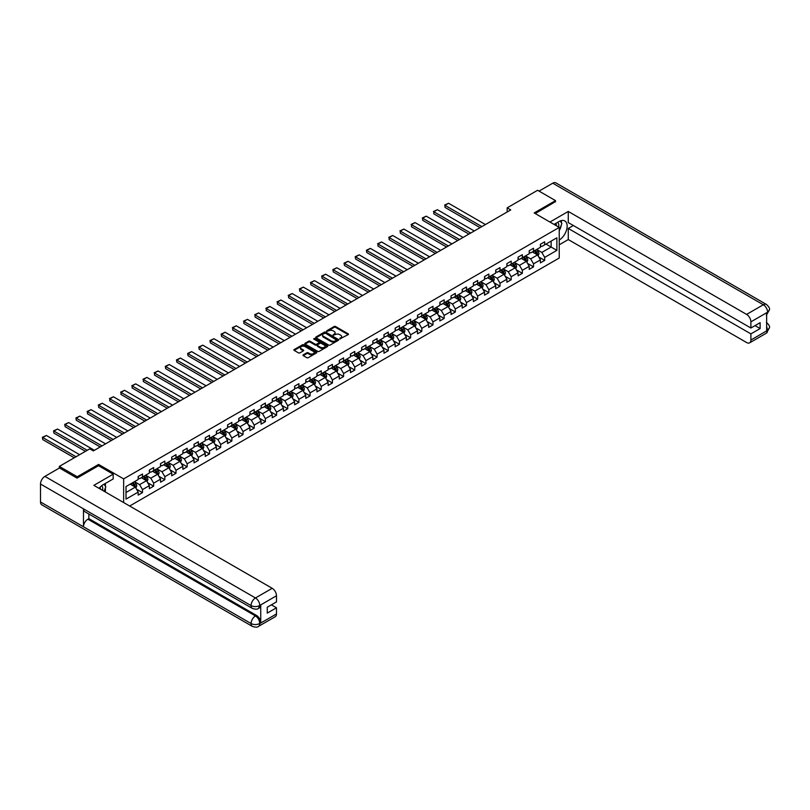 <?xml version="1.0" encoding="UTF-8"?>
<svg xmlns="http://www.w3.org/2000/svg" width="810" height="810" viewBox="0 0 810 810"><rect width="100%" height="100%" fill="white"/><g stroke="black" fill="none" stroke-linecap="round" stroke-linejoin="round"><path stroke-width="1.21" d="M339.744 338.944L348.199 334.631A0.992 0.577 0 0 0 348.199 333.821L335.542 326.511A0.992 0.577 0 0 0 334.135 326.511L326.673 330.824L326.673 331.391L328.617 330.834A3.179 1.833 0 0 1 333.123 330.834L334.176 331.442A3.179 1.833 0 0 1 335.107 332.748A3.179 1.833 0 0 1 334.176 334.044L333.204 335.168L335.158 334.611A3.179 1.833 0 0 1 339.653 334.611L340.706 335.218A3.179 1.833 0 0 1 341.648 336.514A3.179 1.833 0 0 1 340.706 337.821L339.744 338.377M303.274 354.841A0.992 0.577 0 0 0 303.274 355.651L306.828 357.706A0.992 0.577 0 0 0 308.235 357.706L316.528 352.917A0.992 0.577 0 0 0 316.528 352.107L303.871 344.797A0.992 0.577 0 0 0 302.464 344.797L294.172 349.586A0.992 0.577 0 0 0 294.172 350.396L298.465 352.876A0.992 0.577 0 0 0 299.872 352.876L303.416 350.821A0.992 0.577 0 0 0 303.416 350.011L301.29 348.786A2.663 1.539 0 0 1 300.51 347.703A2.663 1.539 0 0 1 302.15 346.285A2.663 1.539 0 0 1 305.056 346.609L313.379 351.418A2.663 1.539 0 0 1 314.158 352.512A2.663 1.539 0 0 1 312.518 353.929A2.663 1.539 0 0 1 309.623 353.595L308.235 352.796A0.992 0.577 0 0 0 306.828 352.796L303.274 354.841L303.274 355.651L306.828 353.616L306.828 352.796M98.587 465.75L98.587 464.424L77.244 476.746L59.332 466.408L59.332 468.058M98.587 464.424L123.647 478.892L559.234 227.418L559.234 258.015L129.671 506.017M555.508 201.862L555.508 200.617L534.175 212.939L559.234 227.418M555.508 200.617L537.607 190.279L507.171 207.856L507.171 211.987M59.332 466.408L89.778 448.831L93.352 450.907L510.756 209.922L507.171 207.856M328.688 345.08A0.992 0.577 0 0 0 330.095 345.08L338.388 340.291A0.992 0.577 0 0 0 338.388 339.481L325.742 332.171A0.992 0.577 0 0 0 324.334 332.171L316.032 336.96A0.992 0.577 0 0 0 316.032 337.78L328.688 345.08M313.885 339.096L314.594 339.188L314.594 338.367L327.463 345.789A0.992 0.577 0 0 1 327.463 346.599L319.16 351.388A0.992 0.577 0 0 1 317.763 351.388L305.107 344.088L308.65 342.053L308.65 341.223L305.107 343.278A0.992 0.577 0 0 0 305.107 344.088L305.107 343.278M308.65 342.053A0.992 0.577 0 0 1 310.058 342.053L310.058 341.223A0.992 0.577 0 0 0 308.65 341.223M310.058 341.223L315.191 344.189A0.992 0.577 0 0 0 316.599 344.189L318.958 342.832A0.992 0.577 0 0 0 318.958 342.012L313.612 338.934L314.594 338.367M123.647 502.544L123.647 478.892M136.505 489.169L142.489 492.622L142.489 489.604L149.364 485.635L149.364 488.653L153.657 486.172L153.657 483.155L160.532 479.186L160.532 482.203L164.835 479.722L164.835 476.705L171.71 472.736L171.71 475.753L176.003 473.273L176.003 470.256L182.878 466.287L182.878 469.304L187.181 466.823L187.181 463.806L194.056 459.837L194.056 462.854L198.349 460.374L198.349 457.356L205.224 453.387L205.224 456.405L209.517 453.924L209.517 450.907L216.391 446.938L216.391 449.955L220.695 447.474L220.695 444.457L227.569 440.488L227.569 443.505L231.862 441.025L231.862 438.007L238.737 434.038L238.737 437.056L243.04 434.575L243.04 431.548L249.915 427.579L249.915 430.606L254.208 428.125L254.208 425.098L261.083 421.129L261.083 424.146L265.386 421.666L265.386 418.649L272.261 414.679L272.261 417.697L276.554 415.216L276.554 412.199L283.429 408.23L283.429 411.247L287.732 408.767L287.732 405.749L294.607 401.78L294.607 404.798L298.9 402.317L298.9 399.3L305.775 395.331L305.775 398.348L310.078 395.867L310.078 392.85L316.953 388.881L316.953 391.898L321.246 389.418L321.246 386.4L328.121 382.431L328.121 385.449L332.424 382.968L332.424 379.951L339.299 375.982L339.299 378.999L343.592 376.518L343.592 373.501L350.467 369.532L350.467 372.549L354.76 370.069L354.76 367.051L361.645 363.082L361.645 366.1L365.938 363.619L365.938 360.602L372.813 356.633L372.813 359.65L377.106 357.169L377.106 354.152L383.981 350.173L383.981 353.2L388.284 350.72L388.284 347.692L395.158 343.724L395.158 346.751L399.451 344.26L399.451 341.243L406.326 337.274L406.326 340.291L410.63 337.81L410.63 334.793L417.504 330.824L417.504 333.841L421.797 331.361L421.797 328.344L428.672 324.375L428.672 327.392L432.975 324.911L432.975 321.894L439.85 317.925L439.85 320.942L444.143 318.462L444.143 315.444L451.018 311.475L451.018 314.493L455.321 312.012L455.321 308.995L462.196 305.026L462.196 308.043L466.489 305.562L466.489 302.545L473.364 298.576L473.364 301.593L477.667 299.113L477.667 296.095L484.542 292.126L484.542 295.144L488.835 292.663L488.835 289.646L495.71 285.677L495.71 288.694L500.013 286.214L500.013 283.196L506.888 279.227L506.888 282.244L511.181 279.764L511.181 276.747L518.056 272.778L518.056 275.795L522.349 273.314L522.349 270.287L529.224 266.318L529.224 269.345L533.527 266.865L533.527 263.837L540.402 259.868L540.402 262.885L544.695 260.405L544.695 257.388L556.875 250.361L556.875 237.796L551.144 241.096L551.144 247.05L556.875 250.361M142.489 492.622L138.186 495.102L138.186 492.085L126.016 499.112L126.016 486.547L138.186 479.52L138.186 476.503L142.489 474.022L142.489 477.039L149.364 473.07L149.364 470.053L153.657 467.562L153.657 470.59L160.532 466.621L160.532 463.593L164.835 461.113L164.835 464.14L171.71 460.161L171.71 457.144L176.003 454.663L176.003 457.68L182.878 453.711L182.878 450.694L187.181 448.214L187.181 451.231L194.056 447.262L194.056 444.244L198.349 441.764L198.349 444.781L205.224 440.812L205.224 437.795L209.517 435.314L209.517 438.332L216.391 434.362L216.391 431.345L220.695 428.865L220.695 431.882L227.569 427.913L227.569 424.896L231.862 422.415L231.862 425.432L238.737 421.463L238.737 418.446L243.04 415.965L243.04 418.983L249.915 415.014L249.915 411.996L254.208 409.516L254.208 412.533L261.083 408.564L261.083 405.547L265.386 403.066L265.386 406.083L272.261 402.114L272.261 399.097L276.554 396.617L276.554 399.634L283.429 395.665L283.429 392.647L287.732 390.167L287.732 393.184L294.607 389.215L294.607 386.188L298.9 383.707L298.9 386.734L305.775 382.766L305.775 379.738L310.078 377.257L310.078 380.275L316.953 376.306L316.953 373.288L321.246 370.808L321.246 373.825L328.121 369.856L328.121 366.839L332.424 364.358L332.424 367.375L339.299 363.406L339.299 360.389L343.592 357.909L343.592 360.926L350.467 356.957L350.467 353.94L354.76 351.459L354.76 354.476L361.645 350.507L361.645 347.49L365.938 345.009L365.938 348.027L372.813 344.058L372.813 341.04L377.106 338.56L377.106 341.577L383.981 337.608L383.981 334.591L388.284 332.11L388.284 335.127L395.158 331.158L395.158 328.141L399.451 325.66L399.451 328.678L406.326 324.709L406.326 321.692L410.63 319.211L410.63 322.228L417.504 318.259L417.504 315.242L421.797 312.761L421.797 315.779L428.672 311.809L428.672 308.792L432.975 306.301L432.975 309.329L439.85 305.36L439.85 302.332L444.143 299.852L444.143 302.879L451.018 298.9L451.018 295.883L455.321 293.402L455.321 296.419L462.196 292.45L462.196 289.433L466.489 286.953L466.489 289.97L473.364 286.001L473.364 282.984L477.667 280.503L477.667 283.52L484.542 279.551L484.542 276.534L488.835 274.053L488.835 277.071L495.71 273.102L495.71 270.084L500.013 267.604L500.013 270.621L506.888 266.652L506.888 263.635L511.181 261.154L511.181 264.171L518.056 260.202L518.056 257.185L522.349 254.704L522.349 257.722L529.224 253.753L529.224 250.735L533.527 248.255L533.527 251.272L540.402 247.303L540.402 244.286L544.695 241.805L544.695 244.822L556.875 237.796M141.335 477.697L146.499 480.674L139.624 484.643L134.46 481.666M138.186 477.859L139.624 478.69L142.489 477.039M139.624 484.643L142.489 489.604M146.499 480.674L149.364 485.635M152.513 471.248L157.666 474.225L150.792 478.194L145.638 475.217M149.364 471.41L150.792 472.24L153.657 470.59M150.792 478.194L153.657 483.155M157.666 474.225L160.532 479.186M163.681 464.798L168.844 467.775L161.97 471.744L156.806 468.767M160.532 464.96L161.97 465.791L164.835 464.14M161.97 471.744L164.835 476.705M168.844 467.775L171.71 472.736M174.859 458.349L180.012 461.325L173.137 465.294L167.984 462.318M171.71 458.511L173.137 459.341L176.003 457.68M173.137 465.294L176.003 470.256M180.012 461.325L182.878 466.287M186.027 451.899L191.19 454.876L184.315 458.845L179.152 455.868M182.878 452.061L184.315 452.891L187.181 451.231M184.315 458.845L187.181 463.806M191.19 454.876L194.056 459.837M197.205 445.449L202.358 448.426L195.483 452.395L190.33 449.418M194.056 445.611L195.483 446.442L198.349 444.781M195.483 452.395L198.349 457.356M202.358 448.426L205.224 453.387M208.373 439L213.536 441.976L206.651 445.945L201.498 442.969M205.224 439.162L206.651 439.992L209.517 438.332M206.651 445.945L209.517 450.907M213.536 441.976L216.391 446.938M219.55 432.54L224.704 435.527L217.829 439.496L212.676 436.519M216.391 432.712L217.829 433.532L220.695 431.882M217.829 439.496L220.695 444.457M224.704 435.527L227.569 440.488M230.718 426.09L235.872 429.067L228.997 433.036L223.844 430.059M227.569 426.262L228.997 427.083L231.862 425.432M228.997 433.036L231.862 438.007M235.872 429.067L238.737 434.038M241.896 419.641L247.05 422.617L240.175 426.587L235.022 423.61M238.737 419.813L240.175 420.633L243.04 418.983M240.175 426.587L243.04 431.548M247.05 422.617L249.915 427.579M253.064 413.191L258.218 416.168L251.343 420.137L246.189 417.16M249.915 413.363L251.343 414.183L254.208 412.533M251.343 420.137L254.208 425.098M258.218 416.168L261.083 421.129M264.242 406.742L269.396 409.718L262.521 413.687L257.367 410.71M261.083 406.903L262.521 407.734L265.386 406.083M262.521 413.687L265.386 418.649M269.396 409.718L272.261 414.679M275.41 400.292L280.564 403.269L273.689 407.238L268.535 404.261M272.261 400.454L273.689 401.284L276.554 399.634M273.689 407.238L276.554 412.199M280.564 403.269L283.429 408.23M286.578 393.842L291.742 396.819L284.867 400.788L279.703 397.811M283.429 394.004L284.867 394.834L287.732 393.184M284.867 400.788L287.732 405.749M291.742 396.819L294.607 401.78M297.756 387.393L302.91 390.369L296.035 394.338L290.881 391.362M294.607 387.555L296.035 388.385L298.9 386.734M296.035 394.338L298.9 399.3M302.91 390.369L305.775 395.331M308.924 380.943L314.088 383.92L307.213 387.889L302.049 384.912M305.775 381.105L307.213 381.935L310.078 380.275M307.213 387.889L310.078 392.85M314.088 383.92L316.953 388.881M320.102 374.493L325.255 377.47L318.381 381.439L313.227 378.462M316.953 374.655L318.381 375.486L321.246 373.825M318.381 381.439L321.246 386.4M325.255 377.47L328.121 382.431M331.27 368.044L336.433 371.02L329.559 374.99L324.395 372.013M328.121 368.206L329.559 369.036L332.424 367.375M329.559 374.99L332.424 379.951M336.433 371.02L339.299 375.982M342.448 361.594L347.601 364.571L340.726 368.54L335.573 365.563M339.299 361.756L340.726 362.586L343.592 360.926M340.726 368.54L343.592 373.501M347.601 364.571L350.467 369.532M353.616 355.144L358.779 358.121L351.904 362.09L346.741 359.113M350.467 355.307L351.904 356.137L354.76 354.476M351.904 362.09L354.76 367.051M358.779 358.121L361.645 363.082M364.794 348.685L369.947 351.661L363.072 355.641L357.919 352.654M361.645 348.857L363.072 349.677L365.938 348.027M363.072 355.641L365.938 360.602M369.947 351.661L372.813 356.633M375.962 342.235L381.125 345.212L374.24 349.181L369.087 346.204M372.813 342.407L374.24 343.227L377.106 341.577M374.24 349.181L377.106 354.152M381.125 345.212L383.981 350.173M387.139 335.785L392.293 338.762L385.418 342.731L380.265 339.755M383.981 335.958L385.418 336.778L388.284 335.127M385.418 342.731L388.284 347.692M392.293 338.762L395.158 343.724M398.307 329.336L403.461 332.313L396.586 336.282L391.433 333.305M395.158 329.508L396.586 330.328L399.451 328.678M396.586 336.282L399.451 341.243M403.461 332.313L406.326 337.274M409.485 322.886L414.639 325.863L407.764 329.832L402.61 326.855M406.326 323.048L407.764 323.878L410.63 322.228M407.764 329.832L410.63 334.793M414.639 325.863L417.504 330.824M420.653 316.437L425.807 319.413L418.932 323.382L413.778 320.406M417.504 316.599L418.932 317.429L421.797 315.779M418.932 323.382L421.797 328.344M425.807 319.413L428.672 324.375M431.831 309.987L436.985 312.964L430.11 316.933L424.946 313.956M428.672 310.149L430.11 310.979L432.975 309.329M430.11 316.933L432.975 321.894M436.985 312.964L439.85 317.925M442.999 303.537L448.153 306.514L441.278 310.483L436.124 307.506M439.85 303.699L441.278 304.53L444.143 302.879M441.278 310.483L444.143 315.444M448.153 306.514L451.018 311.475M454.167 297.088L459.331 300.065L452.456 304.033L447.292 301.057M451.018 297.25L452.456 298.08L455.321 296.419M452.456 304.033L455.321 308.995M459.331 300.065L462.196 305.026M465.345 290.638L470.499 293.615L463.624 297.584L458.47 294.607M462.196 290.8L463.624 291.63L466.489 289.97M463.624 297.584L466.489 302.545M470.499 293.615L473.364 298.576M476.513 284.188L481.677 287.165L474.802 291.134L469.638 288.158M473.364 284.35L474.802 285.181L477.667 283.52M474.802 291.134L477.667 296.095M481.677 287.165L484.542 292.126M487.691 277.739L492.844 280.716L485.97 284.685L480.816 281.708M484.542 277.901L485.97 278.731L488.835 277.071M485.97 284.685L488.835 289.646M492.844 280.716L495.71 285.677M498.859 271.279L504.022 274.266L497.148 278.235L491.984 275.258M495.71 271.451L497.148 272.281L500.013 270.621M497.148 278.235L500.013 283.196M504.022 274.266L506.888 279.227M510.037 264.829L515.19 267.806L508.315 271.785L503.162 268.798M506.888 265.002L508.315 265.822L511.181 264.171M508.315 271.785L511.181 276.747M515.19 267.806L518.056 272.778M521.205 258.38L526.368 261.357L519.483 265.326L514.33 262.349M518.056 258.552L519.483 259.372L522.349 257.722M519.483 265.326L522.349 270.287M526.368 261.357L529.224 266.318M532.383 251.93L537.536 254.907L530.661 258.876L525.508 255.899M529.224 252.102L530.661 252.923L533.527 251.272M530.661 258.876L533.527 263.837M537.536 254.907L540.402 259.868M545.991 244.073L551.144 247.05L541.829 252.426L536.676 249.45M540.402 245.653L541.829 246.473L544.695 244.822M541.829 252.426L544.695 257.388M77.244 476.746L77.244 477.991M126.016 492.5L135.321 487.124L130.167 484.147M135.321 487.124L138.186 492.085M538.721 256.952L544.695 260.405M527.543 263.412L533.527 266.865M516.375 269.862L522.349 273.314M505.197 276.311L511.181 279.764M494.029 282.761L500.013 286.214M482.851 289.21L488.835 292.663M471.683 295.66L477.667 299.113M460.505 302.11L466.489 305.562M449.337 308.559L455.321 312.012M438.169 315.009L444.143 318.462M426.992 321.459L432.975 324.911M415.824 327.908L421.797 331.361M404.646 334.358L410.63 337.81M393.478 340.808L399.451 344.26M382.3 347.267L388.284 350.72M371.132 353.717L377.106 357.169M359.954 360.166L365.938 363.619M348.786 366.616L354.76 370.069M337.608 373.066L343.592 376.518M326.44 379.515L332.424 382.968M315.262 385.965L321.246 389.418M304.094 392.415L310.078 395.867M292.926 398.864L298.9 402.317M281.748 405.314L287.732 408.767M270.58 411.763L276.554 415.216M259.402 418.213L265.386 421.666M248.235 424.673L254.208 428.125M237.057 431.123L243.04 434.575M225.889 437.572L231.862 441.025M214.711 444.022L220.695 447.474M203.543 450.471L209.517 453.924M192.365 456.921L198.349 460.374M181.197 463.371L187.181 466.823M170.019 469.82L176.003 473.273M158.851 476.27L164.835 479.722M147.673 482.719L153.657 486.172M340.018 339.046L340.706 338.641A3.179 1.833 0 0 0 341.648 337.345L341.648 336.514M335.107 332.748L335.107 333.568A3.179 1.833 0 0 1 334.176 334.864L333.487 335.269M348.199 333.821L348.199 334.631L335.542 327.341A0.992 0.577 0 0 0 334.135 327.341L326.946 331.492M338.388 339.481L338.388 340.291L325.742 333.001A0.992 0.577 0 0 0 324.334 333.001L316.052 337.78L316.032 336.96M336.636 340.17L325.529 333.193L323.524 333.781A3.179 1.833 0 0 0 322.593 335.077A3.179 1.833 0 0 0 323.524 336.373L331.118 340.757A3.179 1.833 0 0 0 335.613 340.757L336.636 340.17L336.636 341L336.636 340.433M322.593 335.077L322.593 335.907A3.179 1.833 0 0 0 323.524 337.203L323.524 336.373M336.636 341L335.613 341.587A3.179 1.833 0 0 1 331.118 341.587L323.524 337.203M310.058 342.053L315.191 345.019A0.992 0.577 0 0 0 316.599 345.019L318.958 343.653A0.992 0.577 0 0 0 319.241 343.248L319.241 342.427M314.594 339.188L327.442 346.609M320.517 347.267A2.663 1.539 0 0 0 323.413 347.591A2.663 1.539 0 0 0 325.053 346.174A2.663 1.539 0 0 0 324.283 345.09L321.347 343.399A0.992 0.577 0 0 0 319.94 343.399L317.581 344.756A0.992 0.577 0 0 0 317.581 345.566L320.517 347.267L320.517 348.087A2.663 1.539 0 0 0 323.413 348.421A2.663 1.539 0 0 0 325.053 347.004L325.053 346.174M317.287 345.161L317.287 345.992A0.992 0.577 0 0 0 317.581 346.397L317.581 345.566M320.517 348.087L317.581 346.397M314.158 352.512L314.158 353.332A2.663 1.539 0 0 1 312.518 354.75A2.663 1.539 0 0 1 309.623 354.426L308.235 353.616A0.992 0.577 0 0 0 306.828 353.616M300.51 347.703L300.51 348.523A2.663 1.539 0 0 0 301.29 349.616L301.29 348.786M303.416 350.011L303.416 350.821L301.29 349.616M316.528 352.107L316.528 352.917L303.871 345.627A0.992 0.577 0 0 0 302.464 345.627L294.182 350.406M538.103 255.889L538.954 253.743A2.683 1.549 -120 0 0 538.093 251.454L536.615 249.48M481.849 226.608L444.994 205.325L448.568 203.259L485.433 224.542M534.043 252.892L533.041 251.556M444.994 207.39L444.994 205.325L444.994 207.39L480.067 227.64M534.397 250.766L535.876 252.74A2.683 1.549 60 0 1 536.645 254.35L537.506 253.854A2.683 1.549 -120 0 0 536.736 252.244L535.258 250.27M534.59 250.654L536.23 252.852A1.367 0.79 60 0 1 536.473 253.267L537.506 253.854M444.599 205.102L448.568 203.259M558.586 227.033A6.581 3.797 120 0 0 557.614 222.355M556.49 225.828A4.506 2.602 120 0 0 555.559 223.56A4.506 2.602 120 0 0 555.538 223.55M560.125 220.978L561.887 223.489L559.234 230.313M102.516 490.344A6.581 3.797 120 0 0 101.645 485.747M100.42 489.139A4.506 2.602 120 0 0 99.954 487.286M104.014 484.238L105.816 486.8L104.085 491.255M559.234 240.023A11.391 6.581 120 0 0 566.565 229.969A11.391 6.581 120 0 0 564.793 220.938A11.391 6.581 120 0 0 559.092 221.505L554.04 224.41M559.234 244.782L568.266 239.568L568.266 228.45L750.89 333.882L750.89 340.048L767.718 330.247L766.645 330.743L766.645 312.964L767.617 312.194L750.89 321.853A6.075 3.513 -120 0 0 746.597 314.412L763.314 304.752L552.754 183.192L539.045 191.109M573.348 225.514L568.266 228.45M755.042 325.62L760.124 328.556L760.124 322.684L750.89 328.02L568.266 222.578L568.266 211.451L746.597 314.412M549.929 222.041L568.266 211.451M568.266 239.568L746.597 342.529A6.075 3.513 -120 0 0 749.635 342.832A6.075 3.513 -120 0 0 750.89 340.048M552.754 183.192A6.227 3.594 -60 0 1 555.873 182.878L766.432 304.449A6.227 3.594 -60 0 0 763.314 304.752A6.075 3.513 60 0 1 767.617 312.194M750.89 328.02L750.89 321.853M760.124 328.556L750.89 333.882M555.508 201.609L535.248 213.556M559.234 230.648A11.391 6.581 120 0 0 561.31 224.967M561.492 222.932A11.391 6.581 120 0 0 561.208 220.603M766.645 326.491L767.617 330.186M766.432 322.431C768.872 324.628 769.895 326.389 769.5 327.706L767.728 330.237M766.432 304.449C768.872 306.625 769.895 308.397 769.5 309.764L767.718 312.265M252.345 608.401A6.227 3.594 -60 0 1 251.059 605.586C253.925 606.963 256.79 606.953 259.645 605.556L258.501 608.391C257.489 609.424 255.433 609.434 252.345 608.401L84.766 511.647A6.227 3.594 -60 0 1 83.47 508.832L40.5 484.026A6.227 3.594 -60 0 1 44.904 476.391L59.474 467.977L77.021 478.113L98.516 465.709L113.197 474.184L113.197 478.943L103.022 484.805A11.391 6.581 120 0 0 99.033 488.339M113.197 474.184L93.859 485.352L272.19 588.303A6.075 3.513 60 0 1 276.483 595.745L276.483 601.911L267.249 607.247L267.249 613.119L276.483 607.783L276.483 613.939A6.075 3.513 60 0 1 275.228 616.724L258.501 626.383A6.075 3.513 -120 0 0 259.757 623.599L276.483 613.939M105.138 491.862L107.538 493.25M105.391 491.71L105.391 487.893M105.391 486.192L105.391 483.449M258.501 626.383C257.529 627.406 255.484 627.416 252.345 626.383L41.786 504.822A6.227 3.594 -60 0 1 40.5 501.967L83.47 526.784A6.227 3.594 -60 0 1 87.875 519.19L255.464 615.944L256.436 615.387A6.075 3.513 60 0 1 260.729 622.829L260.729 605.05A6.075 3.513 60 0 1 259.473 607.834L258.501 608.391M40.5 484.026L40.5 501.967M44.904 476.391L255.464 597.962A6.227 3.594 -60 0 0 251.059 605.586L83.47 508.832L83.47 526.784L251.059 623.538C253.915 624.915 256.78 624.915 259.656 623.538L259.757 623.599M276.483 607.783L271.401 604.847M88.847 513.996L88.847 518.633L256.436 615.387M88.847 518.633L87.875 519.19M526.925 262.339L527.786 260.192A2.683 1.549 -120 0 0 526.925 257.904L525.447 255.94M470.681 233.057L433.816 211.774L437.4 209.709L474.265 230.992M522.865 259.342L521.863 258.005M433.816 213.84L433.816 211.774L433.816 213.84L468.889 234.09M523.23 257.215L524.708 259.19A2.683 1.549 60 0 1 525.477 260.81L526.328 260.314A2.683 1.549 -120 0 0 525.568 258.694L524.09 256.719M523.412 257.114L525.052 259.301A1.367 0.79 60 0 1 525.305 259.716L526.328 260.314M433.421 211.552L437.4 209.709M515.757 268.788L516.608 266.642A2.683 1.549 -120 0 0 515.757 264.364L514.279 262.389M459.503 239.507L422.648 218.224L426.222 216.159L463.087 237.441M511.697 265.791L510.695 264.455M422.648 220.29L422.648 218.224L422.648 220.29L457.721 240.54M512.052 263.665L513.53 265.639A2.683 1.549 60 0 1 514.299 267.259L515.16 266.763A2.683 1.549 -120 0 0 514.39 265.143L512.912 263.169M512.244 263.564L513.884 265.751A1.367 0.79 60 0 1 514.127 266.166L515.16 266.763M422.253 218.001L426.222 216.159M504.589 275.238L505.44 273.091A2.683 1.549 -120 0 0 504.579 270.813L503.101 268.839M448.335 245.956L411.47 224.674L415.054 222.608L451.919 243.891M500.529 272.241L499.517 270.904M411.47 226.739L411.47 224.674L411.47 226.739L446.543 246.989M500.884 270.115L502.362 272.089A2.683 1.549 60 0 1 503.132 273.709L503.992 273.213A2.683 1.549 -120 0 0 503.223 271.593L501.744 269.619M501.066 270.014L502.706 272.2A1.367 0.79 60 0 1 502.959 272.616L503.992 273.213M411.075 224.451L415.054 222.608M493.411 281.688L494.262 279.541A2.683 1.549 -120 0 0 493.411 277.263L491.933 275.289M437.157 252.406L400.302 231.123L403.876 229.058L440.741 250.341M489.351 278.691L488.349 277.354M400.302 233.189L400.302 231.123L400.302 233.189L435.375 253.439M489.706 276.564L491.184 278.539A2.683 1.549 60 0 1 491.953 280.159L492.814 279.663A2.683 1.549 -120 0 0 492.045 278.043L490.566 276.068M489.898 276.463L491.538 278.65A1.367 0.79 60 0 1 491.781 279.065L492.814 279.663M399.907 230.901L403.876 229.058M482.244 288.137L483.094 286.001A2.683 1.549 -120 0 0 482.233 283.713L480.755 281.738M425.989 258.856L389.124 237.573L392.708 235.507L429.573 256.79M478.183 285.14L477.171 283.804M389.124 239.649L389.124 237.573L389.124 239.649L424.197 259.889M478.538 283.014L480.016 284.988A2.683 1.549 60 0 1 480.786 286.608L481.646 286.112A2.683 1.549 -120 0 0 480.877 284.492L479.399 282.518M478.72 282.913L480.36 285.1A1.367 0.79 60 0 1 480.613 285.515L481.646 286.112M388.729 237.35L392.708 235.507M471.066 294.597L471.916 292.45A2.683 1.549 -120 0 0 471.066 290.162L469.587 288.188M414.821 265.305L377.956 244.023L381.54 241.957L418.395 263.24M467.005 291.6L466.003 290.253M377.956 246.098L377.956 244.023L377.956 246.098L413.029 266.338M467.36 289.474L468.838 291.438A2.683 1.549 60 0 1 469.608 293.058L470.468 292.562A2.683 1.549 -120 0 0 469.699 290.942L468.22 288.978M467.552 289.362L469.192 291.549A1.367 0.79 60 0 1 469.435 291.964L470.468 292.562M377.561 243.8L381.54 241.957M459.898 301.047L460.748 298.9A2.683 1.549 -120 0 0 459.888 296.612L458.409 294.637M403.643 271.755L366.778 250.482L370.362 248.407L407.227 269.69M455.838 298.05L454.835 296.703M366.778 252.548L366.383 250.249L366.778 252.548L401.851 272.798M456.192 295.923L457.67 297.898A2.683 1.549 60 0 1 458.44 299.508L459.3 299.011A2.683 1.549 -120 0 0 458.531 297.402L457.053 295.427M456.374 295.812L458.014 297.999A1.367 0.79 60 0 1 458.268 298.414L459.3 299.011M366.383 250.249L370.362 248.407M448.72 307.496L449.57 305.35A2.683 1.549 -120 0 0 448.72 303.061L447.242 301.087M392.475 278.215L355.61 256.932L359.194 254.856L396.05 276.139M444.66 304.499L443.657 303.153M355.61 258.998L355.215 256.699L355.61 258.998L390.683 279.248M445.014 302.373L446.492 304.347A2.683 1.549 60 0 1 447.262 305.957L448.122 305.461A2.683 1.549 -120 0 0 447.353 303.851L445.875 301.877M445.206 302.262L446.847 304.449A1.367 0.79 60 0 1 447.09 304.864L448.122 305.461M355.215 256.699L359.194 254.856M437.552 313.946L438.402 311.799A2.683 1.549 -120 0 0 437.542 309.511L436.063 307.537M381.297 284.664L344.432 263.382L348.017 261.306L384.882 282.589M433.492 310.949L432.489 309.602M344.432 265.447L344.048 263.149L344.432 265.447L379.505 285.697M433.846 308.823L435.324 310.797A2.683 1.549 60 0 1 436.094 312.407L436.954 311.911A2.683 1.549 -120 0 0 436.185 310.301L434.707 308.326M434.028 308.711L435.669 310.898A1.367 0.79 60 0 1 435.922 311.313L436.954 311.911M344.048 263.149L348.017 261.306M426.374 320.395L427.224 318.249A2.683 1.549 -120 0 0 426.374 315.961L424.896 313.986M370.13 291.114L333.264 269.831L336.849 267.766L373.704 289.038M422.314 317.399L421.311 316.052M333.264 271.897L332.869 269.598L333.264 271.897L368.337 292.147M422.678 315.272L424.156 317.247A2.683 1.549 60 0 1 424.916 318.856L425.776 318.36A2.683 1.549 -120 0 0 425.007 316.75L423.529 314.776M422.86 315.161L424.501 317.348A1.367 0.79 60 0 1 424.744 317.763L425.776 318.36M332.869 269.598L336.849 267.766M415.206 326.845L416.056 324.699A2.683 1.549 -120 0 0 415.196 322.41L413.718 320.436M358.951 297.564L322.096 276.281L325.671 274.215L362.536 295.498M411.146 323.848L410.143 322.512M322.096 278.346L321.702 276.048L322.096 278.346L357.159 298.596M411.5 321.722L412.978 323.696A2.683 1.549 60 0 1 413.748 325.306L414.609 324.81A2.683 1.549 -120 0 0 413.839 323.2L412.361 321.226M411.693 321.61L413.323 323.808A1.367 0.79 60 0 1 413.576 324.223L414.609 324.81M321.702 276.048L325.671 274.215M404.028 333.295L404.878 331.148A2.683 1.549 -120 0 0 404.028 328.86L402.55 326.886M347.784 304.013L310.918 282.731L314.503 280.665L351.358 301.948M399.968 330.298L398.966 328.961M310.918 284.796L310.524 282.498L310.918 284.796L345.992 305.046M400.332 328.171L401.811 330.146A2.683 1.549 60 0 1 402.57 331.756L403.431 331.26A2.683 1.549 -120 0 0 402.661 329.65L401.183 327.675M400.515 328.06L402.155 330.257A1.367 0.79 60 0 1 402.408 330.672L403.431 331.26M310.524 282.498L314.503 280.665M392.86 339.744L393.711 337.598A2.683 1.549 -120 0 0 392.85 335.31L391.372 333.345M336.606 310.463L299.751 289.18L303.325 287.115L340.19 308.397M388.8 336.747L387.798 335.411M299.751 291.246L299.751 289.18L299.751 291.246L334.813 311.496M389.154 334.621L390.633 336.595A2.683 1.549 60 0 1 391.402 338.205L392.263 337.709A2.683 1.549 -120 0 0 391.493 336.099L390.015 334.125M389.347 334.51L390.987 336.707A1.367 0.79 60 0 1 391.23 337.122L392.263 337.709M299.356 288.957L303.325 287.115M381.682 346.194L382.543 344.048A2.683 1.549 -120 0 0 381.682 341.759L380.204 339.795M325.438 316.912L288.573 295.63L292.157 293.564L329.022 314.847M377.622 343.197L376.62 341.86M288.573 297.695L288.573 295.63L288.573 297.695L323.646 317.945M377.986 341.071L379.465 343.045A2.683 1.549 60 0 1 380.234 344.665L381.085 344.169A2.683 1.549 -120 0 0 380.325 342.549L378.847 340.575M378.169 340.969L379.809 343.156A1.367 0.79 60 0 1 380.062 343.572L381.085 344.169M288.178 295.407L292.157 293.564M370.514 352.644L371.365 350.497A2.683 1.549 -120 0 0 370.504 348.219L369.026 346.245M314.26 323.362L277.405 302.079L280.979 300.014L317.844 321.297M366.454 349.647L365.452 348.31M277.405 304.145L277.405 302.079L277.405 304.145L312.478 324.395M366.808 347.52L368.287 349.495A2.683 1.549 60 0 1 369.056 351.115L369.917 350.619A2.683 1.549 -120 0 0 369.147 348.999L367.669 347.024M367.001 347.419L368.641 349.606A1.367 0.79 60 0 1 368.884 350.021L369.917 350.619M277.01 301.857L280.979 300.014M359.336 359.093L360.197 356.947A2.683 1.549 -120 0 0 359.336 354.669L357.858 352.694M303.092 329.812L266.227 308.529L269.811 306.464L306.676 327.746M355.286 356.096L354.274 354.76M266.227 310.594L266.227 308.529L266.227 310.594L301.3 330.844M355.641 353.97L357.119 355.944A2.683 1.549 60 0 1 357.888 357.564L358.739 357.068A2.683 1.549 -120 0 0 357.979 355.448L356.501 353.474M355.823 353.869L357.463 356.056A1.367 0.79 60 0 1 357.716 356.471L358.739 357.068M265.832 308.306L269.811 306.464M348.168 365.543L349.019 363.396A2.683 1.549 -120 0 0 348.168 361.118L346.69 359.144M291.914 336.261L255.059 314.979L258.633 312.913L295.498 334.196M344.108 362.546L343.106 361.209M255.059 317.054L255.059 314.979L255.059 317.054L290.132 337.294M344.463 360.42L345.941 362.394A2.683 1.549 60 0 1 346.71 364.014L347.571 363.518A2.683 1.549 -120 0 0 346.801 361.898L345.323 359.923M344.655 360.318L346.295 362.505A1.367 0.79 60 0 1 346.538 362.921L347.571 363.518M254.664 314.756L258.633 312.913M337 372.003L337.851 369.856A2.683 1.549 -120 0 0 336.99 367.568L335.512 365.593M280.746 342.711L243.881 321.428L247.465 319.363L284.33 340.645M332.94 369.006L331.928 367.659M243.881 323.504L243.881 321.428L243.881 323.504L278.954 343.744M333.295 366.879L334.773 368.844A2.683 1.549 60 0 1 335.542 370.464L336.403 369.967A2.683 1.549 -120 0 0 335.634 368.347L334.155 366.383M333.477 366.768L335.117 368.955A1.367 0.79 60 0 1 335.37 369.37L336.403 369.967M243.486 321.205L247.465 319.363M325.822 378.452L326.673 376.306A2.683 1.549 -120 0 0 325.822 374.017L324.344 372.043M269.578 349.161L232.713 327.878L236.297 325.812L273.152 347.095M321.762 375.455L320.76 374.109M232.713 329.953L232.713 327.878L232.713 329.953L267.786 350.203M322.117 373.329L323.595 375.293A2.683 1.549 60 0 1 324.365 376.913L325.225 376.417A2.683 1.549 -120 0 0 324.456 374.797L322.977 372.833M322.309 373.218L323.949 375.405A1.367 0.79 60 0 1 324.192 375.82L325.225 376.417M232.318 327.655L236.297 325.812M314.655 384.902L315.505 382.755A2.683 1.549 -120 0 0 314.644 380.467L313.166 378.493M258.4 355.61L221.535 334.338L225.119 332.262L261.984 353.545M310.594 381.905L309.582 380.558M221.535 336.403L221.14 334.105L221.535 336.403L256.608 356.653M310.949 379.779L312.427 381.753A2.683 1.549 60 0 1 313.197 383.363L314.057 382.867A2.683 1.549 -120 0 0 313.288 381.257L311.809 379.283M311.131 379.667L312.771 381.854A1.367 0.79 60 0 1 313.024 382.269L314.057 382.867M221.14 334.105L225.119 332.262M303.477 391.351L304.327 389.205A2.683 1.549 -120 0 0 303.477 386.917L301.998 384.942M247.232 362.07L210.367 340.787L213.951 338.712L250.806 359.994M299.417 388.354L298.414 387.008M210.367 342.853L209.972 340.554L210.367 342.853L245.44 363.103M299.771 386.228L301.249 388.203A2.683 1.549 60 0 1 302.019 389.812L302.879 389.316A2.683 1.549 -120 0 0 302.11 387.707L300.632 385.732M299.963 386.117L301.603 388.304A1.367 0.79 60 0 1 301.846 388.719L302.879 389.316M209.972 340.554L213.951 338.712M292.309 397.801L293.159 395.655A2.683 1.549 -120 0 0 292.299 393.366L290.82 391.392M236.054 368.52L199.189 347.237L202.773 345.171L239.638 366.444M288.249 394.804L287.246 393.457M199.189 349.302L198.804 347.004L199.189 349.302L234.262 369.552M288.603 392.678L290.081 394.652A2.683 1.549 60 0 1 290.851 396.262L291.711 395.766A2.683 1.549 -120 0 0 290.942 394.156L289.464 392.182M288.785 392.567L290.425 394.753A1.367 0.79 60 0 1 290.679 395.169L291.711 395.766M198.804 347.004L202.773 345.171M281.131 404.251L281.981 402.104A2.683 1.549 -120 0 0 281.131 399.816L279.652 397.842M224.886 374.969L188.021 353.686L191.606 351.621L228.46 372.904M277.071 401.254L276.068 399.917M188.021 355.752L187.626 353.454L188.021 355.752L223.094 376.002M277.425 399.127L278.903 401.102A2.683 1.549 60 0 1 279.673 402.712L280.533 402.216A2.683 1.549 -120 0 0 279.764 400.606L278.286 398.631M277.617 399.016L279.258 401.203A1.367 0.79 60 0 1 279.501 401.618L280.533 402.216M187.626 353.454L191.606 351.621M269.963 410.7L270.813 408.554A2.683 1.549 -120 0 0 269.953 406.266L268.475 404.291M213.708 381.419L176.853 360.136L180.427 358.071L217.293 379.353M265.903 407.703L264.9 406.367M176.853 362.202L176.458 359.903L176.853 362.202L211.916 382.452M266.257 405.577L267.735 407.551A2.683 1.549 60 0 1 268.505 409.161L269.365 408.665A2.683 1.549 -120 0 0 268.596 407.055L267.118 405.081M266.439 405.466L268.08 407.663A1.367 0.79 60 0 1 268.333 408.078L269.365 408.665M176.458 359.903L180.427 358.071M258.785 417.15L259.635 415.003A2.683 1.549 -120 0 0 258.785 412.715L257.307 410.741M202.54 387.868L165.675 366.586L169.26 364.52L206.115 385.803M254.725 414.153L253.722 412.817M165.675 368.651L165.28 366.353L165.675 368.651L200.748 388.901M255.089 412.027L256.567 414.001A2.683 1.549 60 0 1 257.327 415.611L258.188 415.115A2.683 1.549 -120 0 0 257.418 413.505L255.94 411.531M255.272 411.915L256.912 414.112A1.367 0.79 60 0 1 257.165 414.528L258.188 415.115M165.28 366.353L169.26 364.52M247.617 423.6L248.468 421.453A2.683 1.549 -120 0 0 247.607 419.165L246.129 417.201M191.362 394.318L154.507 373.035L158.082 370.97L194.947 392.253M243.557 420.603L242.554 419.266M154.507 375.101L154.507 373.035L154.507 375.101L189.57 395.351M243.911 418.476L245.389 420.451A2.683 1.549 60 0 1 246.159 422.061L247.02 421.565A2.683 1.549 -120 0 0 246.25 419.955L244.772 417.98M244.104 418.365L245.744 420.562A1.367 0.79 60 0 1 245.987 420.977L247.02 421.565M154.113 372.813L158.082 370.97M236.439 430.049L237.29 427.903A2.683 1.549 -120 0 0 236.439 425.625L234.961 423.65M180.195 400.768L143.329 379.485L146.914 377.419L183.769 398.702M232.379 427.052L231.376 425.716M143.329 381.55L143.329 379.485L143.329 381.55L178.402 401.8M232.743 424.926L234.222 426.9A2.683 1.549 60 0 1 234.991 428.52L235.842 428.024A2.683 1.549 -120 0 0 235.082 426.404L233.604 424.43M232.926 424.825L234.566 427.012A1.367 0.79 60 0 1 234.819 427.427L235.842 428.024M142.935 379.262L146.914 377.419M225.271 436.499L226.122 434.352A2.683 1.549 -120 0 0 225.261 432.074L223.783 430.1M169.017 407.217L132.162 385.935L135.736 383.869L172.601 405.152M221.211 433.502L220.209 432.165M132.162 388L132.162 385.935L132.162 388L167.235 408.25M221.565 431.376L223.044 433.35A2.683 1.549 60 0 1 223.813 434.97L224.674 434.474A2.683 1.549 -120 0 0 223.904 432.854L222.426 430.88M221.758 431.274L223.398 433.461A1.367 0.79 60 0 1 223.641 433.876L224.674 434.474M131.767 385.712L135.736 383.869M214.093 442.949L214.954 440.802A2.683 1.549 -120 0 0 214.093 438.524L212.615 436.55M157.849 413.667L120.984 392.384L124.568 390.319L161.433 411.601M210.033 439.951L209.031 438.615M120.984 394.45L120.984 392.384L120.984 394.45L156.057 414.7M210.398 437.825L211.876 439.8A2.683 1.549 60 0 1 212.645 441.42L213.496 440.923A2.683 1.549 -120 0 0 212.736 439.303L211.258 437.329M210.58 437.724L212.22 439.911A1.367 0.79 60 0 1 212.473 440.326L213.496 440.923M120.589 392.161L124.568 390.319M202.925 449.398L203.776 447.252A2.683 1.549 -120 0 0 202.925 444.974L201.447 442.999M146.671 420.117L109.816 398.834L113.39 396.768L150.255 418.051M198.865 446.401L197.863 445.065M109.816 400.909L109.816 398.834L109.816 400.909L144.889 421.149M199.219 444.275L200.698 446.249A2.683 1.549 60 0 1 201.467 447.869L202.328 447.373A2.683 1.549 -120 0 0 201.558 445.753L200.08 443.779M199.412 444.174L201.052 446.361A1.367 0.79 60 0 1 201.295 446.776L202.328 447.373M109.421 398.611L113.39 396.768M191.757 455.858L192.608 453.711A2.683 1.549 -120 0 0 191.747 451.423L190.269 449.449M135.503 426.566L98.638 405.283L102.222 403.218L139.087 424.501M187.697 452.861L186.685 451.514M98.638 407.359L98.638 405.283L98.638 407.359L133.711 427.599M188.052 450.735L189.53 452.699A2.683 1.549 60 0 1 190.299 454.319L191.16 453.823A2.683 1.549 -120 0 0 190.39 452.203L188.912 450.238M188.234 450.623L189.874 452.81A1.367 0.79 60 0 1 190.127 453.225L191.16 453.823M98.243 405.061L102.222 403.218M180.579 462.308L181.43 460.161A2.683 1.549 -120 0 0 180.579 457.873L179.101 455.898M124.325 433.016L87.47 411.733L91.044 409.668L127.909 430.95M176.519 459.31L175.517 457.964M87.47 413.809L87.47 411.733L87.47 413.809L122.543 434.059M176.874 457.184L178.352 459.159A2.683 1.549 60 0 1 179.121 460.768L179.982 460.272A2.683 1.549 -120 0 0 179.213 458.662L177.734 456.688M177.066 457.073L178.706 459.26A1.367 0.79 60 0 1 178.949 459.675L179.982 460.272M87.075 411.51L91.044 409.668M169.411 468.757L170.262 466.611A2.683 1.549 -120 0 0 169.401 464.322L167.923 462.348M113.157 439.476L76.292 418.193L79.876 416.117L116.741 437.4M165.351 465.76L164.339 464.413M76.292 420.258L75.897 417.96L76.292 420.258L111.365 440.508M165.706 463.634L167.184 465.608A2.683 1.549 60 0 1 167.953 467.218L168.814 466.722A2.683 1.549 -120 0 0 168.045 465.112L166.566 463.138M165.888 463.522L167.528 465.709A1.367 0.79 60 0 1 167.781 466.125L168.814 466.722M75.897 417.96L79.876 416.117M158.233 475.207L159.084 473.06A2.683 1.549 -120 0 0 158.233 470.772L156.755 468.798M101.989 445.925L65.124 424.642L68.708 422.567L105.563 443.85M154.173 472.21L153.171 470.863M65.124 426.708L64.729 424.41L65.124 426.708L100.197 446.958M154.528 470.083L156.006 472.058A2.683 1.549 60 0 1 156.775 473.668L157.636 473.172A2.683 1.549 -120 0 0 156.867 471.562L155.388 469.587M154.72 469.972L156.36 472.159A1.367 0.79 60 0 1 156.603 472.574L157.636 473.172M64.729 424.41L68.708 422.567M147.066 481.656L147.916 479.51A2.683 1.549 -120 0 0 147.055 477.222L145.577 475.247M87.227 450.299L53.946 431.092L57.53 429.027L94.395 450.299M143.006 478.659L142.003 477.313M53.946 433.158L53.551 430.859L53.946 433.158L85.445 451.342M143.36 476.533L144.838 478.507A2.683 1.549 60 0 1 145.608 480.117L146.468 479.621A2.683 1.549 -120 0 0 145.699 478.011L144.22 476.037M143.542 476.422L145.182 478.609A1.367 0.79 60 0 1 145.435 479.024L146.468 479.621M53.551 430.859L57.53 429.027M135.888 488.106L136.738 485.959A2.683 1.549 -120 0 0 135.888 483.671L134.409 481.697M76.059 456.759L42.778 437.542L46.362 435.476L79.643 454.683M131.827 485.109L130.825 483.772M42.778 439.607L42.383 437.309L42.778 439.607L74.267 457.792M132.182 482.983L133.66 484.957A2.683 1.549 60 0 1 134.43 486.567L135.29 486.071A2.683 1.549 -120 0 0 134.521 484.461L133.042 482.487M132.374 482.871L134.014 485.058A1.367 0.79 60 0 1 134.257 485.484L135.29 486.071M42.383 437.309L46.362 435.476M340.706 338.641L340.706 337.821M333.204 335.168L333.204 334.601M334.176 334.864L334.176 334.044M326.673 331.391L326.673 330.824M334.135 327.341L334.135 326.511M335.542 327.341L335.542 326.511M324.334 333.001L324.334 332.171M325.742 333.001L325.742 332.171M331.118 341.587L331.118 340.757M335.613 341.587L335.613 340.757M315.191 345.019L315.191 344.189M316.599 345.019L316.599 344.189M318.958 343.653L318.958 342.832M327.463 346.599L327.463 345.789M308.235 353.616L308.235 352.796M309.623 354.426L309.623 353.595M294.172 350.396L294.172 349.586M302.464 345.627L302.464 344.797M303.871 345.627L303.871 344.797M537.273 254.755L538.933 253.793M536.736 252.244L538.093 251.454M534.823 253.348L535.876 252.74M769.5 327.726L766.351 333.173A6.075 3.513 -120 0 0 767.617 330.389M766.645 314.979L767.617 312.407M260.729 622.829L259.656 623.538M276.483 595.745L259.656 605.556M259.757 605.607L260.729 605.05M259.757 605.404A6.075 3.513 60 0 0 255.464 597.962L272.19 588.303M252.345 626.383A6.227 3.594 -60 0 1 251.059 623.538A6.227 3.594 -60 0 1 255.464 615.944C258.056 617.686 259.483 620.166 259.757 623.386M526.095 261.205L527.766 260.243M525.568 258.694L526.925 257.904M523.655 259.797L524.708 259.19M514.927 267.654L516.588 266.692M514.39 265.143L515.757 264.364M512.487 266.247L513.53 265.639M503.749 274.104L505.42 273.142M503.223 271.593L504.579 270.813M501.309 272.697L502.362 272.089M492.581 280.564L494.242 279.602M492.045 278.043L493.411 277.263M490.141 279.146L491.184 278.539M481.413 287.013L483.074 286.051M480.877 284.492L482.233 283.713M478.963 285.596L480.016 284.988M470.235 293.463L471.906 292.501M469.699 290.942L471.066 290.162M467.795 292.046L468.838 291.438M459.067 299.913L460.728 298.951M458.531 297.402L459.888 296.612M456.617 298.495L457.67 297.898M447.889 306.362L449.56 305.4M447.353 303.851L448.72 303.061M445.449 304.945L446.492 304.347M436.722 312.812L438.382 311.85M436.185 310.301L437.542 309.511M434.271 311.404L435.324 310.797M425.544 319.261L427.214 318.3M425.007 316.75L426.374 315.961M423.103 317.854L424.156 317.247M414.376 325.711L416.036 324.749M413.839 323.2L415.196 322.41M411.925 324.304L412.978 323.696M403.198 332.161L404.868 331.199M402.661 329.65L404.028 328.86M400.758 330.753L401.811 330.146M392.03 338.61L393.69 337.649M391.493 336.099L392.85 335.31M389.58 337.203L390.633 336.595M380.852 345.06L382.522 344.098M380.325 342.549L381.682 341.759M378.412 343.653L379.465 343.045M369.684 351.51L371.344 350.548M369.147 348.999L370.504 348.219M367.244 350.102L368.287 349.495M358.506 357.959L360.177 357.007M357.979 355.448L359.336 354.669M356.066 356.552L357.119 355.944M347.338 364.419L348.999 363.457M346.801 361.898L348.168 361.118M344.898 363.001L345.941 362.394M336.16 370.869L337.831 369.907M335.634 368.347L336.99 367.568M333.72 369.451L334.773 368.844M324.992 377.318L326.653 376.356M324.456 374.797L325.822 374.017M322.552 375.901L323.595 375.293M313.824 383.768L315.485 382.806M313.288 381.257L314.644 380.467M311.374 382.35L312.427 381.753M302.646 390.217L304.317 389.256M302.11 387.707L303.477 386.917M300.206 388.81L301.249 388.203M291.478 396.667L293.139 395.705M290.942 394.156L292.299 393.366M289.028 395.26L290.081 394.652M280.3 403.117L281.971 402.155M279.764 400.606L281.131 399.816M277.86 401.709L278.903 401.102M269.133 409.566L270.793 408.604M268.596 407.055L269.953 406.266M266.682 408.159L267.735 407.551M257.955 416.016L259.625 415.054M257.418 413.505L258.785 412.715M255.514 414.609L256.567 414.001M246.787 422.466L248.447 421.504M246.25 419.955L247.607 419.165M244.336 421.058L245.389 420.451M235.609 428.915L237.279 427.953M235.082 426.404L236.439 425.625M233.169 427.508L234.222 426.9M224.441 435.365L226.101 434.403M223.904 432.854L225.261 432.074M221.991 433.957L223.044 433.35M213.263 441.815L214.933 440.863M212.736 439.303L214.093 438.524M210.823 440.407L211.876 439.8M202.095 448.274L203.756 447.312M201.558 445.753L202.925 444.974M199.655 446.857L200.698 446.249M190.917 454.724L192.588 453.762M190.39 452.203L191.747 451.423M188.477 453.306L189.53 452.699M179.749 461.173L181.41 460.212M179.213 458.662L180.579 457.873M177.309 459.756L178.352 459.159M168.581 467.623L170.242 466.661M168.045 465.112L169.401 464.322M166.131 466.206L167.184 465.608M157.403 474.073L159.074 473.111M156.867 471.562L158.233 470.772M154.963 472.665L156.006 472.058M146.235 480.522L147.896 479.56M145.699 478.011L147.055 477.222M143.785 479.115L144.838 478.507M135.057 486.972L136.728 486.01M134.521 484.461L135.888 483.671M132.617 485.565L133.66 484.957M336.839 340.716L336.839 339.886M749.635 342.832L766.351 333.173M769.5 309.784L766.351 315.191"/></g></svg>
